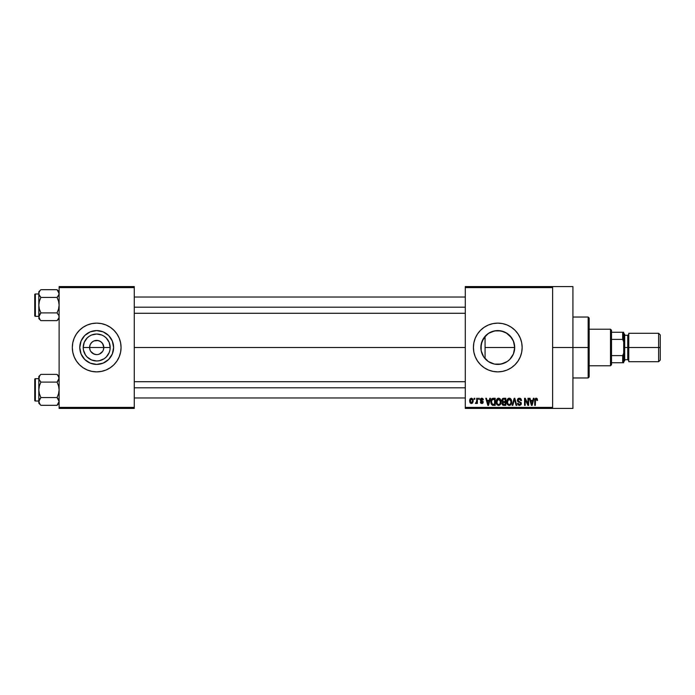 <?xml version="1.0" encoding="UTF-8"?>
<svg xmlns="http://www.w3.org/2000/svg" width="695" height="695" viewBox="0 0 695 695"><rect width="100%" height="100%" fill="white"/><g stroke="black" fill="none" stroke-linecap="round" stroke-linejoin="round"><path stroke-width="1.04" d="M90.124 350.219L89.586 347.5A7.106 7.106 0 0 0 96.692 354.606A7.106 7.106 0 0 0 103.798 347.5L110.175 347.5A13.483 13.483 0 0 1 96.692 360.983A13.483 13.483 0 0 1 83.209 347.5L103.798 347.5A7.106 7.106 0 0 1 96.692 354.606A7.106 7.106 0 0 1 89.586 347.5L90.124 344.781L91.662 342.47L93.973 340.932L98.073 340.533L100.636 341.592L102.599 343.547L103.798 347.5L103.26 350.219M95.302 354.467L96.692 354.606L93.973 354.068L90.784 351.453L92.739 353.408L95.684 354.537M98.073 354.467L99.411 354.068L98.073 354.467M113.606 347.5A16.915 16.915 0 0 1 96.692 364.415A16.915 16.915 0 0 1 79.777 347.5L81.063 341.028L84.729 335.537L90.22 331.871L96.692 330.585L103.164 331.871L108.655 335.537L112.321 341.028L113.606 347.5L112.321 353.972L108.655 359.463L103.164 363.129L96.692 364.415L90.22 363.129L84.729 359.463L81.063 353.972L79.777 347.5A16.915 16.915 0 0 1 96.692 330.585A16.915 16.915 0 0 1 113.606 347.5M120.591 352.252L121.06 347.5L120.591 342.748L119.21 338.17L116.951 333.965L113.919 330.264L110.227 327.241L106.014 324.982L101.444 323.601L96.692 323.132L91.94 323.601L87.362 324.982L83.148 327.241L79.456 330.264L76.424 333.965L74.174 338.17L72.793 342.748L72.323 347.5A24.368 24.368 0 0 0 72.784 352.243L74.174 356.83A24.368 24.368 0 0 0 119.201 356.839L120.591 352.252A24.368 24.368 0 0 0 121.06 347.509A24.368 24.368 0 0 1 96.692 371.868A24.368 24.368 0 0 1 72.323 347.5L72.793 352.252M72.793 352.261A24.368 24.368 0 0 0 74.174 356.813M119.21 356.813A24.368 24.368 0 0 0 120.591 352.261M514.257 351.349L514.7 347.5A16.915 16.915 0 0 1 497.785 364.415A16.915 16.915 0 0 1 480.862 347.5L481.183 350.775M509.174 360.001L509.895 359.315M504.057 363.207L498.784 364.389L503.788 363.32L507.593 361.278M494.162 364.024L495.031 364.189M485.51 359.141L488.628 361.73M488.463 361.617L493.659 363.911M481.974 353.529L482.521 354.798M515.03 364.719A24.368 24.368 0 0 0 522.154 347.5L521.684 342.748L520.294 338.17L518.044 333.965L515.012 330.264L511.32 327.241L507.107 324.982L502.537 323.601L497.785 323.132L493.024 323.601L488.455 324.982L484.241 327.241L480.549 330.264L477.517 333.965L475.267 338.17L473.877 342.748L473.417 347.5A24.368 24.368 0 0 0 477.517 361.035L480.549 364.736L484.241 367.759L488.455 370.018L493.024 371.399A24.368 24.368 0 0 0 515.004 364.745L518.044 361.035L520.294 356.83L521.684 352.252L522.154 347.5A24.368 24.368 0 0 1 497.785 371.868A24.368 24.368 0 0 1 473.417 347.5L473.877 352.252L475.267 356.83L477.517 361.035M552.612 347.5L572.923 347.5L572.923 286.575L572.923 347.5L552.612 347.5M134.265 347.5L465.285 347.5L134.265 347.5M102.599 351.453L99.411 354.068M487.855 361.2L486.222 359.854M498.767 364.389L498.167 364.415M497.246 364.406L496.204 364.345M506.751 361.843L504.805 362.894M509.305 359.888L508.201 360.827M513.918 352.573L513.605 353.486M513.249 354.354L512.971 354.945M514.43 344.485L514.509 350.063M481.175 350.697L481.192 344.199L483.72 338.1L488.385 333.435L494.484 330.907L501.086 330.907L507.185 333.435L509.748 335.537L513.414 341.028L514.7 347.5L485.067 347.5L485.067 358.663L484.302 357.725M465.285 286.575L552.612 286.575L465.285 286.575L465.285 287.591L552.612 287.591L552.612 407.409L465.285 407.409L465.285 286.575M552.612 286.575L552.612 287.591L465.285 287.591L465.285 408.425L465.285 407.409L552.612 407.409L552.612 408.425L465.285 408.425L552.612 408.425L552.612 286.575L572.923 286.575M474.155 398.27L474.155 399.286L474.798 399.286L474.798 398.27L474.155 398.27L474.798 398.27L474.155 398.27L474.155 399.286L474.798 399.286L474.798 398.27L474.798 399.286L474.155 399.286L474.155 398.27M478.586 398.27L478.586 399.286L479.229 399.286L479.229 398.27L478.586 398.27L479.229 398.27L478.586 398.27L478.586 399.286L479.229 399.286L479.229 398.27L479.229 399.286L478.586 399.286L478.586 398.27M489.81 398.27L489.254 400.398L487.021 400.398L486.457 398.27L485.779 398.27L487.847 405.376L488.524 405.376L490.488 398.27L489.81 398.27L490.488 398.27L489.81 398.27L489.254 400.398L487.021 400.398L486.457 398.27L485.779 398.27L487.847 405.376L488.524 405.376L490.488 398.27L488.524 405.376L487.847 405.376L485.779 398.27L486.457 398.27M500.47 399.295L499.175 398.252L497.542 398.47L496.152 401.154L497.055 404.768L498.306 405.446L499.792 405.107L501.086 402.362L500.47 399.295L498.61 398.183L496.76 399.269L496.117 401.814C496.013 403.786 496.838 405.003 498.61 405.472C500.417 404.994 501.243 403.743 501.104 401.727L500.47 399.295M511.086 399.295L509.791 398.252L508.158 398.47L506.768 401.154L507.671 404.768L508.922 405.446L510.408 405.107L511.694 402.362L511.086 399.295L509.226 398.183L507.376 399.269L506.733 401.814C506.629 403.786 507.454 405.003 509.226 405.472C511.034 404.994 511.859 403.743 511.72 401.727L511.086 399.295M519.365 398.183L517.897 398.756L517.349 400.242L517.905 401.641L520.572 402.935L520.512 404.134L519.695 404.629L517.54 403.352L518.044 404.855L519.486 405.472L521.059 404.612L521.215 402.822L518.296 401.006L518.088 399.729L519.625 399.034L520.859 400.668L521.511 400.581L520.963 398.887L519.365 398.183L517.349 400.242L518.331 401.936L520.468 402.779L520.677 403.5L519.46 404.638L518.183 403.256L517.54 403.352L519.486 405.472L521.32 403.526L518.001 400.224L519.304 399.008L520.859 400.668L521.511 400.581L519.365 398.183M533.386 398.27L532.822 400.398L530.589 400.398L530.033 398.27L529.355 398.27L531.414 405.376L532.092 405.376L534.064 398.27L533.386 398.27L534.064 398.27L533.386 398.27L532.822 400.398L530.589 400.398L530.033 398.27L529.355 398.27L531.414 405.376L532.092 405.376L534.064 398.27L532.092 405.376L531.414 405.376L529.355 398.27L530.033 398.27M493.024 371.399L497.785 371.868L502.537 371.399L507.107 370.018L511.32 367.759L515.012 364.736L511.32 367.759M536.175 398.183L537.183 398.678L535.776 398.226L534.82 399.373L534.707 405.376L535.35 405.376L535.541 399.33L536.471 399.095L536.922 400.485L537.565 400.398L537.244 398.774L536.175 398.183L534.707 400.555L534.707 405.376L535.35 405.376L535.445 399.547L536.14 399.008L536.922 400.485L537.565 400.398L537.183 398.678L536.323 398.183M527.965 398.27L527.965 403.96L525.246 398.27L524.551 398.27L524.551 405.376L525.203 405.376L525.203 399.677L527.922 405.376L528.617 405.376L528.617 398.27L527.965 398.27L528.617 398.27L527.965 398.27L527.965 403.96L525.246 398.27L524.551 398.27L524.551 405.376L525.203 405.376L525.203 399.677L527.922 405.376L528.617 405.376L528.617 398.27L528.617 405.376L527.922 405.376M514.178 398.27L512.154 405.376L512.832 405.376L514.535 399.104L516.064 405.376L516.732 405.376L514.813 398.27L514.178 398.27L514.813 398.27L514.178 398.27L512.154 405.376L512.832 405.376L514.535 399.104L516.064 405.376L516.732 405.376L514.813 398.27L516.732 405.376L516.064 405.376L514.535 399.104L512.832 405.376L512.154 405.376L514.178 398.27M503.406 398.296L501.868 399.946L502.728 402.101L502.146 404.29L503.102 405.289L505.812 405.376L505.812 398.27L503.814 398.27L505.812 398.27L503.814 398.27L501.842 400.355L502.728 402.101L502.025 403.595L503.805 405.376L505.812 405.376L505.812 398.27L505.812 405.376L503.805 405.376M493.302 398.27L491.33 399.469L491.018 403.395L492.251 405.202L495.196 405.376L495.196 398.27L493.302 398.27C491.504 398.643 490.687 399.842 490.861 401.866L492.364 405.246L495.196 405.376L495.196 398.27L495.196 405.376M481.965 398.183L480.653 398.652L480.245 399.686L480.671 400.998L482.591 401.927L481.809 402.796L480.332 402.058L480.758 403.126L481.835 403.534L482.895 403.126L483.26 401.753L481.053 400.19L480.949 399.39L481.956 398.93L483.381 399.842L482.938 398.661L481.809 398.183L480.245 399.851L482.643 402.162L481.809 402.796L480.332 402.058L481.835 403.534L483.286 402.058L480.888 399.721L481.757 398.921L483.381 399.842L481.487 398.2M476.735 398.27L476.579 402.136L475.354 403.256L476.118 403.508L476.735 402.613L476.735 403.439L477.378 403.439L477.378 398.27L476.735 398.27L477.378 398.27L476.735 398.27L476.614 402.005L475.354 403.256L475.962 403.534L476.735 402.613L476.735 403.439L477.378 403.439L477.378 398.27L477.378 403.439L476.735 403.439M471.427 398.183L470.22 398.748L469.629 400.676L469.994 402.631L471.427 403.534L472.617 402.978L473.226 401.084L472.869 399.104L471.54 398.183L469.629 400.911L471.427 403.534L473.226 400.859L471.427 398.183M482.53 340.185L483.511 338.413M484.302 337.284L485.51 335.859M486.222 335.155L481.974 341.471L480.862 347.5A16.915 16.915 0 0 1 497.785 330.585A16.915 16.915 0 0 1 514.7 347.5L513.414 353.972L509.748 359.463L507.185 361.565L501.086 364.093L494.484 364.093L488.385 361.565L483.72 356.9L481.192 350.801L480.862 347.5L482.069 341.236M513.605 341.514L514.257 343.66M509.887 335.685L513.249 340.646M485.067 358.663L485.067 336.337L485.067 347.5L514.7 347.5L513.918 342.427L511.772 337.996M507.593 333.722L509.305 335.112M504.813 332.114L506.751 333.157M498.15 330.585L504.049 331.784M501.173 330.924L498.741 330.612M495.031 330.811L497.255 330.594M488.62 333.279L494.145 330.976M496.178 330.664L491.269 331.889M491.304 331.871L487.864 333.791M103.798 347.5L89.586 347.5A7.106 7.106 0 0 1 96.692 340.394A7.106 7.106 0 0 1 103.798 347.5A7.106 7.106 0 0 0 96.692 340.394A7.106 7.106 0 0 0 89.586 347.5L83.209 347.5L84.234 342.34L87.153 337.961L89.203 336.284L91.532 335.042L96.692 334.017L101.852 335.042L104.181 336.284L106.222 337.961L109.15 342.34L110.175 347.5L109.914 350.132L109.15 352.66L106.222 357.039L104.181 358.716L99.324 360.722L96.692 360.983L91.532 359.958L87.153 357.039L85.476 354.989L83.461 350.132L83.209 347.5A13.483 13.483 0 0 1 96.692 334.017A13.483 13.483 0 0 1 110.175 347.5L103.798 347.5M59.118 408.425L134.265 408.425L134.265 407.409L59.118 407.409L59.118 287.591L134.265 287.591L134.265 407.409L134.265 286.575L59.118 286.575L134.265 286.575L134.265 287.591L59.118 287.591L59.118 286.575L59.118 407.409L134.265 407.409L134.265 408.425L59.118 408.425L59.118 407.409L59.118 408.425M74.174 356.83L76.424 361.035L79.456 364.736L83.148 367.759L87.362 370.018L91.94 371.399L96.692 371.868L101.444 371.399L106.014 370.018L110.227 367.759L113.919 364.736L116.951 361.035L119.21 356.83M572.923 408.425L572.923 347.5L572.923 408.425L552.612 408.425M521.684 342.739A24.368 24.368 0 0 0 473.417 347.491A24.368 24.368 0 0 1 497.785 323.132A24.368 24.368 0 0 1 522.154 347.5A24.368 24.368 0 0 0 521.684 342.757M484.241 327.241L480.549 330.264M484.128 337.509L483.303 338.752M488.932 333.079L488.463 333.383M511.676 337.848L506.09 332.766M514.5 344.92L514.378 344.233M72.784 342.757A24.368 24.368 0 0 0 72.323 347.491A24.368 24.368 0 0 1 96.692 323.132A24.368 24.368 0 0 1 121.06 347.5A24.368 24.368 0 0 0 120.591 342.757M120.591 342.739A24.368 24.368 0 0 0 119.21 338.187M119.201 338.161A24.368 24.368 0 0 0 74.183 338.161M74.174 338.187A24.368 24.368 0 0 0 72.793 342.739M110.757 338.1L108.655 335.537L103.164 331.871M87.292 333.435L84.729 335.537L81.063 341.028M81.063 353.972L84.729 359.463L90.22 363.129M106.092 361.565L108.655 359.463L112.321 353.972M90.784 343.547L90.124 344.781M103.26 344.781L101.713 342.47L99.411 340.932L96.692 340.394L93.973 340.932M537.565 400.398L536.914 400.251M536.922 400.485L536.14 399.008L535.35 400.502L536.14 399.008L535.445 399.547M535.35 405.376L534.707 405.376L534.707 400.555M531.614 404.221L530.806 401.224L532.605 401.224L531.71 404.638L532.005 403.291L531.71 404.638L531.345 403.178L531.666 404.429M525.203 405.376L524.551 405.376L524.551 398.27L525.246 398.27M520.251 398.348L521.154 399.165M521.511 400.581L520.859 400.668L520.746 400.051M519.625 399.043L519.061 399.026M518.374 399.321L518.122 400.78M521.059 402.501L521.293 403.169M521.293 403.908L521.059 404.612M517.549 403.552L518.218 403.517M519.191 404.62L519.93 404.577M520.668 403.665L520.373 402.674M520.677 403.5L520.468 402.779L518.418 401.971M520.468 402.779L519.452 402.301L520.468 402.779M518.939 402.153L519.452 402.301M517.584 401.241L517.401 400.754M517.367 400.502L517.358 400.033M517.653 399.078L518.522 398.322M511.381 399.868L511.659 400.876M511.702 402.353L511.624 402.952M506.742 401.484L506.872 400.502M508.158 398.47L508.662 398.252M509.226 398.183L510.069 398.357M510.06 398.348L510.738 398.834M508.818 404.586L508.062 404.108M508.549 399.165L509.114 399.017M510.347 399.495L509.235 399.008L511.077 401.719L510.312 404.203L511.077 401.719C511.225 403.282 510.608 404.255 509.218 404.638L507.654 403.447L507.385 401.84L509.235 399.008L510.13 399.304M507.593 400.337L507.654 403.447L509.218 404.638M507.385 401.84L507.654 403.447L507.741 400.007M511.077 401.719L511.06 401.267L511.077 401.719M510.695 399.955L511.06 401.267M502.711 405.089L502.294 404.62M502.025 403.595L502.728 402.101M502.563 402.24L502.198 402.761M502.502 401.971L502.033 401.363M502.329 398.826L502.806 398.452M503.206 399.165L503.797 399.104L503.128 399.191L502.511 400.624L503.293 399.139M502.702 403.152L502.694 403.726L503.137 402.553L503.953 402.422L502.676 403.474L504.04 404.551L502.676 403.474L503.276 402.492L505.169 402.422L505.169 404.551L503.753 404.542M502.685 403.317L503.137 402.553M503.779 404.542L505.169 404.551L505.169 402.422L503.953 402.422M503.05 399.225L505.169 399.104L505.169 401.597L503.892 401.597L502.494 400.355M502.867 401.328L502.511 400.624M500.765 399.868L501.043 400.876M501.078 402.37L501.008 402.97M500.878 403.491L500.443 404.421M496.126 401.484L496.256 400.502M497.542 398.47L498.332 398.2M498.61 398.183L500.122 398.834M496.986 400.337L497.038 403.447L498.602 404.638L497.038 403.447L496.769 401.84L498.619 399.008L500.461 401.719L499.696 404.203L500.461 401.719C500.609 403.282 499.992 404.255 498.602 404.638L497.446 404.108M497.933 399.165L498.497 399.017M499.514 404.351L498.723 404.638M496.769 401.84L497.038 403.447L497.125 400.007M500.461 401.719L500.443 401.267L500.461 401.719M500.079 399.955L500.443 401.267M493.163 405.376L492.364 405.246M491.33 404.238L491.018 403.395M490.922 402.839L490.861 402.11M490.957 400.624L491.078 400.12M491.869 398.721L492.685 398.331M491.678 403.291L491.547 402.674M492.173 399.469L491.504 401.875L491.765 400.138L494.553 399.104L494.553 404.551L492.486 404.403L491.504 401.875L491.669 400.433M491.765 400.138L492.286 399.373M493.007 399.121L494.553 399.104L494.553 404.551L491.964 403.925L492.486 404.403M491.521 401.432L491.539 402.587M491.999 399.668L492.434 399.278M487.873 403.543L488.133 404.638L488.437 403.291L488.133 404.638L487.238 401.224L489.037 401.224L488.133 404.638L487.916 403.726M483.381 399.842L482.651 399.547M481.956 398.93L482.738 399.929L481.426 398.965M481.757 398.921L480.888 399.721L481.522 400.416M480.897 399.608L481.696 400.476M480.888 399.721L481.053 400.19M482.756 403.256L482.122 403.508M480.332 402.058L481.009 402.127M480.983 401.962L481.809 402.796L482.643 402.162L481.887 401.502M481.956 402.787L482.643 402.162L481.696 401.441M481.809 402.796L482.434 401.736M481.018 401.189L480.497 400.807M476.735 402.613L475.962 403.534L476.735 402.613L475.962 403.534L475.354 403.256L476.614 402.005L476.735 400.954L476.005 402.613L476.614 402.005M476.005 402.613L476.57 402.136M473.052 399.529L473.156 399.964M473.226 400.633L473.226 401.084M471.201 403.517L470.263 403.004M469.777 399.608L470.037 398.991M472.583 400.859L471.601 402.779L470.28 401.171L471.41 398.921L472.574 400.546L472.226 402.344L472.583 400.859M472.53 400.198L472.418 399.747M472.374 399.625L472.574 400.546M531.44 403.543L530.806 401.224L532.605 401.224L531.918 403.63M503.797 399.104L505.169 399.104L505.169 401.597L503.892 401.597M487.768 403.178L487.238 401.224L489.037 401.224L488.342 403.63M588.152 347.5L588.152 377.958L588.152 347.5L572.923 347.5L588.152 347.5L588.152 317.042L588.152 347.5L589.169 347.5L588.152 347.5M589.169 376.951L589.169 347.5L589.169 376.951L588.152 377.958L572.923 377.958M589.169 318.049L589.169 347.5L589.169 318.049L588.152 317.042L572.923 317.042M58.971 317.78L57.051 320.63L58.545 318.753M40.067 319.726L40.883 320.63L39.997 319.639L40.883 320.63L57.051 320.63L59.118 318.562L57.051 320.63L40.883 320.63L40.049 319.709L38.816 316.764L40.883 312.898L39.389 309.136L38.816 305.157L39.389 301.17L40.883 297.417L38.963 294.567L39.389 295.54L38.816 293.551L38.963 294.55L38.963 292.534L40.049 290.606L39.389 291.561M40.883 289.685L40.049 290.606L40.883 289.685L40.049 290.606L40.883 289.685L57.051 289.685L40.883 289.685L38.816 291.752L40.883 289.685M35.358 316.329A0.608 0.608 0 0 1 34.75 315.721L34.75 294.593A0.608 0.608 0 0 1 35.358 293.985L38.816 293.985L35.358 293.985L35.358 316.329L38.816 316.329L35.358 316.329L35.358 293.985A0.608 0.608 0 0 0 34.75 294.593L34.75 315.721A0.608 0.608 0 0 0 35.358 316.329M59.118 291.752L57.051 289.685L59.118 293.551L58.971 292.552L58.971 294.567L57.051 297.417L57.885 296.496L57.051 297.417L40.883 297.417L57.051 297.417L58.545 301.178L59.118 305.157L58.536 309.145L57.051 312.898L40.883 312.898L57.051 312.898L58.971 315.747L58.971 317.763M40.883 312.898L38.963 315.756L40.883 312.898L39.389 309.136L38.816 305.157L38.963 317.771M57.051 320.63L57.885 319.709L57.051 320.63M39.997 296.435L40.883 297.417L39.389 301.17L38.816 305.157L38.816 291.752L38.816 316.764L39.398 314.765L38.816 318.562L40.883 320.63M40.049 319.709L38.816 316.712M40.049 296.496L38.963 294.558L40.883 297.417M38.816 293.551L38.963 294.55L38.816 293.551M40.049 313.819L39.398 314.765L40.049 313.819M57.051 297.417L57.885 296.496L57.051 297.417L58.545 301.178L59.118 305.157L58.536 309.145L57.051 312.898M59.118 293.603L58.536 295.549L59.118 293.551L57.867 290.588M57.885 296.496L58.536 295.549L57.885 296.496M134.265 307.19L465.285 307.19L134.265 307.19M465.285 387.81L134.265 387.81L465.285 387.81M610.497 329.221L611.513 330.238L611.513 332.271L611.513 330.238L610.497 329.221L589.169 329.221L610.497 329.221L610.497 365.779L589.169 365.779L610.497 365.779L610.497 329.221M611.513 364.762L610.497 365.779L611.513 364.762L611.513 362.729L611.513 364.762M611.513 339.377L611.513 355.623L611.513 332.271L611.513 339.377L622.677 339.377L623.693 341.844L623.693 353.156L622.677 355.623L611.513 355.623L611.513 362.729L611.513 355.623L622.677 355.623L622.677 362.729L623.693 362.729L623.693 353.156L623.693 362.729L622.677 362.729L622.677 355.623L623.693 353.156L623.693 332.271L611.513 332.271L622.677 332.271L622.677 339.377L622.677 332.271L623.693 332.271L623.693 341.844L622.677 339.377L611.513 339.377M611.513 362.729L622.677 362.729L611.513 362.729M658.625 347.5L660.25 347.5L660.25 334.912L660.25 347.5L658.625 347.5L658.625 333.287L658.625 347.5L628.775 347.5L658.625 347.5L658.625 361.713L658.625 347.5M628.775 334.304L627.759 335.311L627.759 359.689L627.759 347.5L623.693 347.5L624.709 347.5L624.709 334.304L624.709 347.5L628.775 347.5L628.775 361.713L628.775 333.287L628.775 347.5L627.759 347.5L627.759 335.311L624.709 335.311M660.25 360.088L660.25 347.5L660.25 360.088L658.625 361.713L628.775 361.713M624.709 360.696L624.709 347.5L624.709 360.696L623.693 361.713M59.118 376.438L57.051 374.37L57.885 375.291L57.051 374.37L40.883 374.37L38.816 376.438L40.883 374.37L57.051 374.37L57.885 375.291L59.118 378.236L57.051 382.102L40.883 382.102L57.051 382.102L57.885 381.181L57.051 382.102L58.545 385.864L59.118 389.843L58.536 393.83L57.051 397.583L59.118 401.449L57.051 405.315L58.536 403.439M40.032 404.377L40.883 405.315L40.049 404.394L40.883 405.315L57.051 405.315L59.118 403.248L57.051 405.315L40.883 405.315L40.049 404.394L38.816 401.449L40.883 397.583L39.389 393.822L38.816 389.843L39.389 385.855L40.883 382.102L39.389 380.235L38.816 378.236L38.963 379.235L38.963 377.22L40.049 375.291L38.963 377.229M40.883 374.37L40.049 375.291L40.883 374.37M35.358 401.015A0.608 0.608 0 0 1 34.75 400.407L34.75 379.279A0.608 0.608 0 0 1 35.358 378.671L38.816 378.671L35.358 378.671L35.358 401.015L38.816 401.015L35.358 401.015L35.358 378.671A0.608 0.608 0 0 0 34.75 379.279L34.75 400.407A0.608 0.608 0 0 0 35.358 401.015M59.118 378.288L58.971 377.22L58.536 380.235L59.118 378.236L58.545 376.247L58.971 377.229M57.051 382.102L57.885 381.181L57.051 382.102L58.545 385.864L59.118 389.843L58.536 393.83L57.051 397.583L40.883 397.583L57.051 397.583L59.118 401.449L57.937 398.565M40.883 397.583L38.963 400.442L40.883 397.583L39.389 393.822L38.816 389.843L38.816 401.449L39.389 403.439L38.816 401.449L38.816 403.248L38.816 401.449L40.049 404.394M57.051 405.315L57.885 404.394L57.051 405.315M39.997 381.121L40.883 382.102L39.389 385.855L38.816 389.843L38.816 376.438L38.816 401.449L39.398 399.451L38.816 403.248L40.883 405.315M40.049 381.181L38.963 379.244L40.883 382.102M38.963 377.237L38.963 379.235L39.389 376.247M38.816 401.397L38.963 402.448M40.049 398.504L39.398 399.451L40.049 398.504M59.118 401.449L58.971 400.45L59.118 401.449M57.051 374.37L58.971 377.237M57.885 381.181L58.536 380.235L57.885 381.181M57.051 397.583L57.885 398.504M134.265 297.034L465.285 297.034M134.265 313.28L465.285 313.28M465.285 397.966L134.265 397.966M465.285 381.72L134.265 381.72M628.775 333.287L658.625 333.287L660.25 334.912M623.693 333.287L624.709 334.304M624.709 359.689L627.759 359.689L628.775 360.696"/></g></svg>
